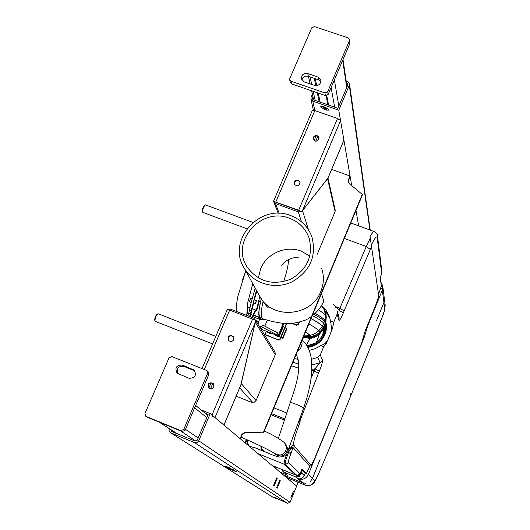 <?xml version="1.0" encoding="UTF-8"?>
<svg xmlns="http://www.w3.org/2000/svg" width="530" height="530" viewBox="0 0 530 530"><rect width="100%" height="100%" fill="white"/><g stroke="black" fill="none" stroke-linecap="round" stroke-linejoin="round"><path stroke-width="0.79" d="M330.296 446.24L338.312 426.491M350.661 396.049L350.138 394.486L350.409 393.803L350.959 395.314L350.443 395.334M383.932 302.597L376.538 320.57L383.912 302.431L384.416 299.212L383.932 302.597L384.707 308.586C384.674 309.964 383.846 312.707 382.236 316.814C372.033 343.546 361.612 369.715 350.959 395.314M305.293 473.045L304.253 475.589C302.749 478.451 300.457 479.425 297.39 478.51L298.118 478.809C302.723 480.18 306.161 478.723 308.42 474.429L364.547 336.543L367.529 326.4L382.309 290.109L382.713 285.75L380.812 282.033M310.467 481.373L312.369 478.497L320.06 459.563L312.435 478.563L310.553 481.167M281.576 469.388L300.066 476.662L295.588 476.881L284.027 472.137L282.947 471.495L281.516 469.341M286.299 474.376L284.027 472.137M298.33 475.463L298.251 475.814L299.324 475.966L298.741 475.284M299.059 475.715L298.622 475.98L299.397 476.695M300.066 476.662L299.324 475.966L301.789 473.164L300.788 473.277L299.45 474.734M304.253 475.589L301.789 473.164L301.994 472.316L300.921 472.74L300.788 473.277M300.53 472.581L300.921 472.74L300.596 472.422M283.285 474.86L302.425 482.724L298.118 478.809M305.101 485.129L302.498 482.79L305.79 483.274L302.425 482.724M309.951 485.42L307.248 485.652M364.547 336.543L362.871 338.802M302.498 482.79L283.365 474.926M367.012 326.44L367.529 326.4M307.128 345.832L316.277 342.738L318.596 340.876L322.459 335.49L324.002 329.62M324.022 329.534C322.512 339.074 316.887 344.52 307.142 345.858M324.93 325.685C325.539 337.597 319.855 344.752 307.884 347.143M307.685 346.779C319.424 344.513 325.155 337.537 324.877 325.851M325.552 326.082L325.075 325.228M325.009 325.453L325.34 331.316L323.75 337.014M324.969 325.566L325.274 330.038L324.665 333.748L323.929 335.887L320.855 340.896M303.306 337.232L310.123 338.438L313.859 337.623L317.092 336.033L319.378 334.284L322.942 329.945L325.625 323.008M326.241 317.834L325.652 321.922L324.565 325.201L323.174 328.123L319.669 332.515L316.118 335.033L312.097 336.55L310.474 336.835L304.187 336.179L302.047 340.412M319.537 333.754L316.569 335.874L310.514 337.796L303.531 336.696M303.809 336.02L304.24 336.046L303.769 337.438M303.869 335.887L304.253 335.993L303.882 335.841M310.123 338.438L310.487 336.663L304.24 336.046L304.121 335.271M310.341 338.418L310.706 336.57L304.253 335.993M326.102 319.775L325.148 324.724L323.088 329.342L323.22 327.752L319.663 332.224L317.967 333.602L314.82 335.391L310.706 336.57L310.09 335.344L304.207 335.066M322.982 329.879L323.181 327.898L319.669 332.303L317.967 333.681L314.157 335.735L310.487 336.663L309.884 335.377L305.572 331.787M326.235 318.007L326.215 316.284L325.274 323.128L323.181 327.898L322.406 326.294L318.841 330.773L316.562 332.615L313.422 334.344L310.09 335.344L305.625 331.654M322.942 329.945L319.378 334.284M307.996 347.355C315.973 346.11 321.617 341.857 324.943 334.596C326.599 330.462 326.897 326.268 325.837 322.008M324.254 309.46L329.932 318.146L329.296 316.251L330.581 321.014L331.469 327.918L330.872 332.608L327.831 339.982L325.003 343.612L315.178 348.627L309.348 350.396M321.597 305.737L326.155 310.481L329.296 316.251M294.468 358.525L298.099 359.393M311.421 359.3L317.742 357.445L320.1 362.745L314.926 368.86L319.325 371.205C321.438 366.018 322.518 362.387 322.571 360.314L320.272 354.954L317.742 357.445M320.272 354.954L323.631 346.812L320.445 345.58M331.469 327.918L332.535 328.328L330.826 332.476M325.003 343.612L326.069 344.023L323.631 346.812M327.785 339.856L326.069 344.023M330.581 321.014L333.761 322.227L337.087 314.151L338.995 320.405C339.79 320.405 341.24 317.874 343.341 312.826L370.311 249.464L366.276 246.503L339.896 308.248L344.122 310.911M337.014 310.706L337.087 314.151M333.761 322.227L332.535 328.328M301.636 469.878L304.412 472.68L306.373 473.489L301.987 469.01L300.006 473.873L288.486 462.783L285.272 464.658L297.072 475.582L300.006 473.873M371.344 244.94C374.743 238.003 376.697 235.625 377.201 237.791L381.699 273.745L381.918 271.837L377.486 235.956M381.699 273.745L380.202 277.409L381.335 286.028L378.513 294.428M309.904 466.314L311.229 465.413L293.713 445.531C293.832 444.842 293.15 444.995 291.672 445.975L290.778 447.824L291.222 448.307L289.38 450.288L291.54 448.055L291.096 447.572L292.01 446.856L293.004 447.466L309.904 466.314L306.373 473.489M272.109 465.486L297.072 475.582M377.201 237.791L377.453 235.684C378.009 235.095 377.016 233.75 374.471 231.636C373.71 231.08 372.245 232.716 370.066 236.539L378.758 296.144L375.922 304.565L365.163 330.992L361.586 343.182L314.734 458.271L311.229 465.413M298.794 364.229L292.944 362.182M311.779 369.344L314.926 368.86L314.045 370.987L311.753 370.086M310.971 378.738L314.045 370.987L318.53 373.147L319.325 371.205M334.953 306.976L335.444 306.552L339.896 308.248L339.034 310.335L343.341 312.826M335.278 307.486L336.086 306.797L339.034 310.335L338.955 317.019M303.637 408.173L303.61 408.04C303.2 406.98 290.725 401.853 290.255 402.548L278.382 438.343M288.081 449.175L284.776 442.961M288.095 449.387L288.492 449.175L287.432 448.122M283.974 323.346L282.662 326.467L283.219 326.924M279.072 336.835L276.415 335.159L262.032 329.574L260.256 326.659M280.933 337.623L282.854 338.365L286.843 328.832L285.067 327.745M282.854 338.365L282.583 337.882L286.584 328.328M282.583 337.882L281.072 337.292M279.217 336.477L278.27 335.331L283.305 323.293M267.305 320.166L264.788 326.142M276.978 334.827L261.78 326.93L262.589 325.003L277.786 332.913L276.978 334.827L278.27 335.331M261.065 319.212L259.488 319.259L258.289 323.393L257.156 322.956M257.938 324.227L258.289 323.393M261.78 326.93L261.124 325.851L259.7 327.109M258.017 318.689L258.607 317.298L259.289 318.45L258.468 318.861M258.607 317.298L253.347 315.27M260.945 319.497L259.144 318.795M252.929 316.721L259.488 319.259M258.196 323.24L257.063 322.803M258.753 321.929L255.831 320.802M258.521 321.551L255.599 320.418M259.64 301.696L259.084 300.695L257.414 308.851L253.804 313.959L252.764 317.742M252.777 283.663L247.238 304.352L247.848 311.322L247.165 313.084L248.656 313.661M252.247 317.543L253.539 313.522L253.804 313.959M253.539 313.522L256.977 308.102L257.414 308.851M247.225 313.111L246.563 315.343M250.902 314.529L250.24 316.768M252.856 315.284L250.842 314.509L253.559 303.412M256.977 308.102L259.753 296.469M256.831 291.063L254.393 299.781L253.042 302.325L253.029 303.213L255.049 303.988L256.407 300.55L255.851 302.955L255.049 303.988M256.361 300.536L254.393 299.788M250.67 298.35L252.041 298.874L250.67 298.35L249.345 301.795M255.208 288.095L251.352 301.676L248.775 313.223L250.452 313.873L256.407 290.281M248.815 313.237L247.927 315.873M249.603 316.523L250.452 313.873M155.237 321.326L154.992 321.087C154.992 318.139 155.979 315.701 157.953 313.78L158.311 313.873M157.715 313.899L156.376 314.84L155.27 316.887L154.581 319.623L154.959 321.001M202.924 212.384L202.645 212.126C202.632 209.138 203.553 206.713 205.415 204.858L252.936 222.421M205.136 204.997L203.904 205.898L202.645 208.522L202.221 210.668L202.645 212.113M277.939 498.73L275.567 497.789L277.939 498.73M229.722 467.811L226.674 466.632L229.669 467.977M280.536 500.128L287.545 503.361L194.47 442.616C196.345 443.173 197.763 442.563 198.717 440.801L210.244 413.585L200.983 409.829M169.229 428.604L169.063 430.917L170.408 432.672L273.374 497.471L275.375 498.299L273.546 497.18L280.529 500.082M170.845 432.897L194.47 442.616M224.833 466.36L233.71 469.958L236.824 471.958L227.741 468.202L224.859 466.294M227.635 468.083L227.867 467.539M227.741 468.202L227.999 467.592M273.506 485.579L276.66 477.901L277.25 478.351L274.103 486.003L273.506 485.579M277.25 478.351L276.587 478.08M276.633 487.805L279.721 480.286L280.284 480.723L277.21 488.216L276.633 487.805M280.284 480.723L279.648 480.458M292.434 494.662L290.917 497.372L293.309 491.469L292.434 494.662M210.244 413.585L296.668 486.083L290.056 502.288L287.545 503.361M205.236 413.32L208.131 414.493L197.24 440.192L195.113 441.099L171.495 431.387L170.594 429.479M312.395 94.3L311.07 97.407L310.924 99.209L312.766 101.157L338.769 110.187L349.296 85.337L369.92 229.974M321.736 106.311L324.718 108.001L328.739 109.153M324.135 109.366L320.65 106.709L323.605 106.716L325.758 107.471L329.249 110.127L326.281 110.114L324.135 109.366L324.718 108.001M312.958 96.851L312.435 98.799L313.356 99.779L337.901 108.299L347.852 84.84L347.938 84.045L346.441 82.779M346.196 81.123L347.567 81.593L349.482 83.76L349.296 85.337M358.644 225.859L355.988 210.397M351.741 185.659L338.769 110.187M245.264 442.961L246.675 439.582M244.993 442.735L246.364 439.436M252.764 402.237L252.552 402.74L236.161 396.168M263.582 432.871L245.655 432.288L242.29 434.474L240.501 438.747L240.203 438.502L241.991 434.216L245.363 432.029L263.582 432.871L362.368 195.047L362.268 194.411L263.324 432.606M261.283 328.348L260.945 329.143M240.203 438.502L239.692 438.29M362.268 194.411L349.197 183.546L348.137 181.816L348.316 179.961L349.985 175.973L348.197 182.035M331.647 169.415L349.985 175.973M240.501 438.747L239.997 438.542M296.568 486.003L298.099 482.247M296.475 485.924L297.993 482.207M295.389 481.134L294.389 480.723M213.298 383.475C209.105 382.355 207.627 383.872 208.86 388.033M213.809 386.761C212.484 388.868 210.807 389.272 208.774 387.96C207.283 383.667 208.734 382.117 213.12 383.289L213.809 386.761M233.644 336.683C229.722 334.973 228.046 336.239 228.609 340.479M233.869 339.525C232.359 341.777 230.583 342.069 228.536 340.399C227.701 335.987 229.351 334.668 233.478 336.451L233.869 339.525M240.845 384.893L255.255 322.392L255.202 320.186L229.675 310.083L227.529 309.474L226.602 311.289M211.589 415.97L215.014 417.587L223.971 425.113M227.33 309.699L230.437 309.109L253.386 317.987L254.804 319.12L255.235 320.147L255.288 322.353L241.044 384.568M252.618 402.581L252.094 401.998L254.261 402.21L256.056 400.587L275.269 354.643L275.043 352.119L254.91 319.298M319.087 137.913C317.278 135.408 315.357 135.395 313.329 137.886L313.131 139.357M313.203 137.336C315.343 134.799 317.278 134.865 319.014 137.542C317.993 141.656 316.012 142.199 313.071 139.178L313.203 137.336M300.079 182.36C298.211 179.968 296.303 180.008 294.362 182.472L294.19 184.188M294.203 181.976C296.243 179.458 298.171 179.471 299.987 182.015C299.251 186.229 297.297 186.898 294.13 184.036L294.203 181.976M274.07 200.201L273.699 201.42L301.173 211.483L302.511 210.609L327.938 178.087M343.778 140.463L327.639 178.796M302.511 210.609L340.558 120.608L337.517 118.481L314.853 110.571L312.296 110.743M273.699 201.42L298.688 210.218L301.173 211.483M340.558 120.608L343.917 140.145M327.885 178.345L302.498 210.675L301.153 211.543L298.291 211.887L275.507 203.54L273.831 201.956L273.705 200.93M317.271 254.195L335.079 211.622L335.192 210.006L327.977 178.126M301.153 211.543L273.679 201.486M207.29 370.921L208.409 372.067L208.866 374.458L185.063 430.327L182.161 431.572L147.274 417.209M177.894 373.749C176.245 368.522 178.179 366.044 183.691 366.316L194.907 370.887M182.366 365.057C176.225 365.124 174.509 367.86 177.225 373.272L188.971 378.241C195.02 378.248 196.782 375.551 194.252 370.132L182.366 365.057L183.691 366.316M169.037 357.829L171.919 356.597L206.521 370.391L207.21 370.834L207.667 373.246L183.724 429.419L180.803 430.671L146.075 416.414L144.955 413.526L169.037 357.829M328.567 105.059L326.765 95.612M320.127 102.131L318.258 93.108M316.708 85.615L315.277 78.705M319.186 101.806L317.298 92.776M315.814 85.655L314.29 78.367M349.661 39.558L349.899 43.42L328.189 94.38L325.407 95.579L291.619 83.899L290.36 82.521M301.961 80.149C302.855 76.969 304.995 75.691 308.361 76.333L318.57 79.838L320.889 81.68M314.456 85.396C318.696 85.913 320.822 84.157 320.829 80.123L318.013 77.088L307.758 73.564C303.445 73.074 301.331 74.876 301.431 78.977L304.187 81.858L314.456 85.396M327.686 91.697L324.89 92.909L290.924 81.176L289.685 79.911L289.771 78.612L311.739 27.812L314.495 26.613L348.336 37.948L349.648 39.439L349.515 40.479L327.686 91.697L328.189 94.38M282.934 325.831L283.57 326.076L279.032 336.914L275.189 335.424L275.454 334.788M283.444 326.374L282.808 326.129M275.812 334.927L275.547 335.563M271.546 333.271L271.281 333.907L267.445 332.416L267.71 331.78M268.081 331.926L267.816 332.562M299.033 322.273L298.277 324.082L296.482 324.85L292.553 323.34M299.463 322.16L298.476 324.512L298.277 324.082M265.696 334.702L266.371 335.285L265.484 334.357L265.371 333.098L266.179 331.184M266.113 334.867L278.455 339.988L280.271 339.207L286.843 323.499M286.445 323.492L280.039 338.796L278.224 339.571M291.791 323.399L296.681 325.287L298.476 324.512M278.455 339.988L266.371 335.285M258.362 278.011L260.687 268.597C266.789 253.413 286.014 245.132 301.245 251.154L309.878 256.109M289.645 218.353C298.92 221.964 305.333 228.337 308.891 237.46C313.601 255.5 307.526 269.432 290.652 279.25C272.301 285.889 257.686 281.642 246.808 266.497C230.431 241.223 261.535 206.481 289.645 218.353M321.551 268.028C324.208 275.792 323.976 283.57 320.862 291.354C311.64 316.576 272.314 319.961 259.985 296.793L258.945 294.899M290.798 215.637C260.084 202.672 226.204 240.786 244.323 268.279C253.367 283.722 274.891 289.99 291.911 281.927C310.176 271.32 316.821 256.242 311.859 236.691C308.016 226.621 301 219.606 290.798 215.637M283.663 281.675C286.776 272.274 288.419 264.881 288.592 259.508M263.092 318.861L262.582 318.689C260.621 317.218 260.78 311.527 263.072 301.61M245.794 270.956L237.944 296.111C236.446 303.293 236.075 308.447 236.831 311.58M245.787 270.943L242.462 280.006M247.358 305.36L246.854 314.257M261.21 298.913C258.567 309.692 258.276 315.906 260.323 317.576M309.891 485.434C312.508 484.407 314.104 483.208 314.688 481.836L318.205 474.728L330.316 446.2M350.681 395.99L338.332 426.445M382.309 290.109L383.912 302.431M312.369 478.497L308.42 474.429M286.293 477.384L305.028 485.083C309.374 486.381 312.62 485.003 314.754 480.949L312.435 478.563M314.754 480.949C315.304 480.915 316.45 478.822 318.185 474.675M350.959 395.347L366.581 356.836C372.219 342.493 376.088 334.549 382.223 316.96L382.236 316.814M276.362 467.228L275.892 468.659M280.026 472.124L287.624 475.244M297.714 475.595L298.251 475.814M301.994 472.316L301.033 471.356M295.588 476.881L297.39 478.51M380.036 289.89L382.792 287.869M382.779 286.286L385.131 304.849L384.707 308.586M310.09 338.438L306.479 344.864M319.305 334.351L316.277 342.738M324.287 327.354L322.75 334.821M323.896 330.117L323.883 330.68M325.175 324.658L325.89 331.681M324.241 335.854L323.863 336.815M321.511 305.876L324.174 309.652L325.44 314.82L318.729 309.878M322.386 306.81L321.491 305.916M322.141 306.526L321.498 305.896M319.537 333.748L319.663 332.224L318.841 330.773C317.192 329.011 313.866 326.712 308.857 323.87M322.472 306.916C322.273 306.698 325.42 309.513 326.215 316.284L325.44 314.827L324.903 320.252L322.406 326.294C320.637 324.314 316.854 321.756 311.044 318.616M312.713 315.748C318.477 318.835 322.2 321.365 323.883 323.34L324.592 324.89L323.22 327.752L322.445 326.228C320.676 324.247 316.887 321.683 311.07 318.543M325.486 323.565L325.122 324.837L325.274 323.128L324.539 321.551C322.949 319.676 319.537 317.311 314.29 314.462M325.659 322.876L326.116 319.656L325.632 322.16L324.903 320.252C323.386 318.45 320.193 316.218 315.323 313.541M324.565 325.201L324.42 327.043M325.632 322.16L325.526 323.426M325.102 324.863L325.069 325.261M288.486 462.783C288.128 461.756 288.943 458.735 290.924 453.713L288.512 452.541C285.862 459.258 284.782 463.293 285.272 464.658L258.004 453.653M290.924 453.713L291.268 452.865L288.857 451.686L288.512 452.541L287.657 452.183M289.38 450.288L288.857 451.686L287.916 451.295M291.268 452.865L293.004 447.466M292.447 447.346L291.54 448.055M292.01 446.856L291.096 447.572M293.713 445.531L293.852 445.226C293.037 443.067 294.68 436.554 298.774 425.689C299.861 422.821 300.305 421.072 300.106 420.429L318.53 373.147M297.323 425.245L298.774 425.689M288.989 447.837L290.778 447.824M247.066 444.478L247.483 442.954M370.291 238.003L366.276 246.503L344.348 238.434M370.311 249.464L371.59 246.563M294.15 446.022L293.852 445.226M288.87 448.161L291.222 448.307M294.375 446.247L294.282 445.723M288.731 448.526L287.976 450.99M247.927 445.193L248.146 444.345M322.571 360.314L320.1 362.745L311.812 364.905M273.97 407.861L286.776 412.989M291.467 365.74L298.794 368.297M271.579 413.632L284.809 418.945M284.789 418.998L271.552 413.678M271.095 414.778L284.411 420.131M286.843 453.806C284.61 459.775 283.742 463.3 284.246 464.386L296.131 475.337M299.907 418.256L300.517 418.508M298.397 422.35L300.046 420.343M298.337 422.509L300.106 420.429M337.279 311.454L339.081 317.437L338.995 320.405M335.444 306.552L333.211 304.498M301.749 340.982L302.054 343.804L301.358 346.593L300.57 348.25L297.171 352.013M288.068 449.016L287.863 451.527L286.843 453.806L285.147 455.601L283.206 456.655L279.237 457.039L273.116 455.224L263.933 451.368L261.972 449.155L261.363 446.392M287.604 448.307L287.611 448.406C286.167 455.681 282.152 457.695 275.573 454.442L275.302 454.183M255.725 447.976L250.081 446.538M263.86 451.368L261.548 449.274L260.74 446.094M264.344 431.042C272.115 434.467 278.86 438.37 284.57 442.749L286.637 447.366C285.173 454.694 281.139 456.721 274.514 453.448L274.401 453.342M278.7 336.099L282.702 326.54M255.937 310.096L252.578 308.805M250.087 307.844L247.556 306.863M251.419 310.693L249.736 310.05M198.717 440.801L290.056 502.288M326.281 110.114L326.864 108.743M347.408 85.873L346.984 82.965M312.508 97.904L312.859 99.488M275.878 201.864L314.853 110.571L312.766 101.157M348.435 180.617L348.316 179.961M210.549 388.735L212.908 383.183M211.145 382.726L208.88 388.053M241.335 383.727L223.932 425.067M215.014 417.587L255.255 322.392M204.308 369.509L229.675 310.083M252.651 318.974L211.987 415.043M256.056 400.587L241.369 383.687M239.653 387.867L252.432 402.131M255.288 322.353L275.269 354.643M315.728 141.245L317.801 136.376M316.065 135.991L314.085 140.649M337.517 118.481L298.688 210.218M298.291 211.887L301.524 221.838M279.211 213.371L275.507 203.54M308.46 229.742L302.498 210.675M327.619 178.862L335.079 211.622M206.806 417.62L194.656 407.815M198.167 437.992L185.493 429.32M196.007 441.185L180.458 430.87M177.484 433.845L159.437 422.244M192.827 369.238L194.099 370.47M207.667 373.246L208.866 374.458M183.724 429.419L185.063 430.327M180.803 430.671L182.161 431.572M146.075 416.414L147.612 417.388M315.151 100.402L313.19 91.359M311.693 84.442L310.063 76.916M346.719 87.503L342.691 60.34M338.836 106.106L334.37 79.878M334.642 107.173L331.118 87.503M327.865 104.814L326.109 95.705M318.013 77.088L318.57 79.838M307.758 73.564L308.361 76.333M324.89 92.909L325.407 95.579M290.924 81.176L291.619 83.899M349.515 40.479L349.899 43.42M280.271 339.207L280.039 338.796M296.482 324.85L296.681 325.287M262.582 318.689C267.657 320.63 280.589 323.532 286.154 323.479C289.844 324.174 296.118 323.108 304.969 320.272C311.335 317.662 319.835 310.255 323.803 301.272L320.862 291.354M318.212 474.728L330.322 446.227M350.688 396.023L338.332 426.471M282.947 471.495L286.445 474.502M385.191 305.28C384.826 309.871 383.833 313.767 382.223 316.953M308.632 485.659L305.075 485.116L286.326 477.411M323.121 333.847L324.691 326.367M245.681 443.312L246.722 439.602M350.761 222.978L374.14 231.517M290.221 402.581L293.044 394.207C294.508 389.417 294.554 390.232 297.257 379.215C298.966 371.583 298.933 362.222 298.496 361.347C297.674 357.697 296.846 355.511 296.012 354.795M302.001 340.379L306.029 344.248C308.52 348.051 310.288 352.808 311.322 358.525C311.931 366.932 311.878 373.113 311.176 377.062C310.64 381.839 309.46 387.967 307.632 395.453L303.644 408.146L288.492 449.175M275.361 454.236L274.646 453.541C271.141 450.977 259.985 445.511 241.177 437.137M253.645 447.247L264.298 451.56M250.253 446.677C248.51 445.849 247.477 443.55 247.146 439.787M275.832 468.209L273.049 465.87M256.374 300.543L254.38 299.775M251.16 302.491L249.319 301.782M155.177 321.306L212.583 343.91M158.225 313.8L215.796 336.384M202.824 212.351L246.907 228.761M273.109 497.339L170.408 432.672M349.508 83.945L370.225 230.086M313.396 110.227L310.924 99.209M223.971 425.106L241.183 384.23M226.787 310.666L202.029 368.602M343.91 140.291L327.812 178.524M273.838 200.545L312.296 110.551M278.157 213.352L273.831 201.956M207.753 415.381L195.656 405.457M177.225 433.745L159.166 422.132M147.307 417.236L145.77 416.255M313.621 99.872L311.633 90.822M310.116 83.899L308.46 76.366M347.031 86.774L343.016 59.572M290.387 82.64L289.685 79.911M265.735 334.774L265.484 334.357M308.891 237.46L309.699 239.984M244.323 268.279L259.985 296.793M295.091 257.52L298.549 257.958C297.085 256.242 285.498 258.892 282 265.285L281.781 265.623M258.825 294.687C263.006 301.643 265.941 305.797 267.637 307.142L268.253 307.817M253.466 314.926L259.402 317.218M261.184 298.88C257.096 318.431 259.23 314.018 259.925 318.232C261.462 319.636 262.741 319.928 263.774 319.093"/></g></svg>
